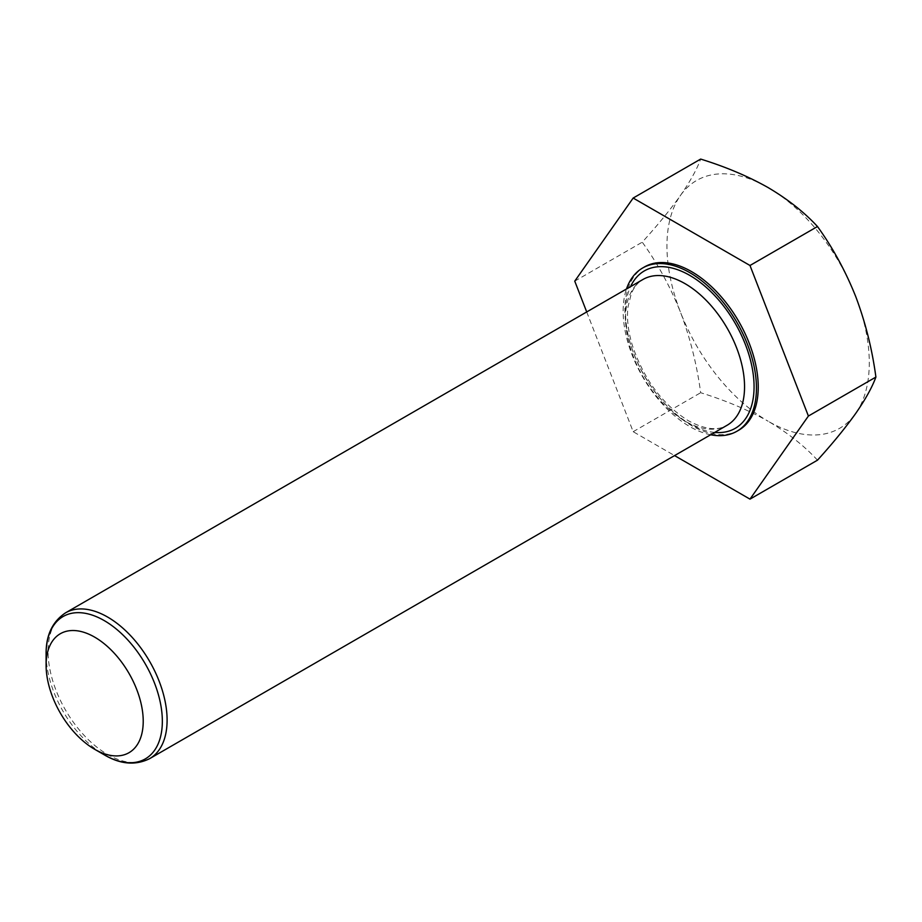 <?xml version="1.0" encoding="UTF-8"?>
<svg xmlns="http://www.w3.org/2000/svg" width="922" height="922" viewBox="0 0 922 922"><rect width="100%" height="100%" fill="white"/><g stroke="black" fill="none" stroke-linecap="round" stroke-linejoin="round"><path stroke-width="0.69" stroke-dasharray="4.61 3.46" d="M710.655 434.769A94.263 54.421 60 0 1 689.794 426.586A94.263 54.421 60 0 1 626.487 288.989M738.706 430.228A94.263 54.421 60 0 1 691.581 425.561A94.263 54.421 60 0 1 630.003 342.488A94.263 54.421 60 0 1 644.443 266.954M586.715 311.959L633.172 431.692L674.57 455.595M817.491 460.17C804.353 445.937 787.895 432.96 768.118 421.227A143.083 82.611 -120 0 0 855.731 413.402A143.083 82.611 -120 0 0 855.731 296.584A143.083 82.611 60 0 0 768.118 187.581A143.083 82.611 -120 0 0 680.494 195.406A143.083 82.611 -120 0 0 680.494 312.235A143.083 82.611 -120 0 0 768.118 421.227C748.099 409.933 725.614 400.436 700.662 392.726C696.917 364.801 690.198 337.971 680.494 312.235C670.294 286.707 657.547 263.358 642.254 242.175C657.582 225.268 670.329 209.674 680.494 195.406C690.209 181.38 696.928 169.268 700.662 159.08M633.172 431.692L700.662 392.726M574.752 281.141L642.254 242.175M714.711 432.418A90.898 52.485 60 0 1 689.794 423.843A90.898 52.485 60 0 1 630.544 286.65M642.945 279.481A84.167 48.589 -120 0 0 630.049 346.926A84.167 48.589 -120 0 0 685.034 421.089A84.167 48.589 -120 0 0 727.112 425.261C717.673 430.989 704.777 429.491 688.4 420.755C662.376 404.401 643.648 379.103 632.192 344.863C628.101 330.94 626.683 318.401 627.928 307.245L631.316 293.542C634.175 286.915 638.047 282.236 642.945 279.481M149.664 758.645A84.167 48.589 60 0 1 107.586 754.473A84.167 48.589 60 0 1 52.6 680.309A84.167 48.589 60 0 1 65.508 612.865M46.1 654.147A82.196 47.448 -120 0 0 104.221 754.807"/><path stroke-width="1.38" d="M626.487 288.989A94.263 54.421 60 0 1 642.657 267.991A94.263 54.421 60 0 1 689.794 272.658A94.263 54.421 60 0 1 751.372 355.719A94.263 54.421 60 0 1 736.92 431.254A94.263 54.421 60 0 1 710.655 434.769M642.657 267.991L644.443 266.954A94.263 54.421 60 0 1 691.581 271.621A94.263 54.421 60 0 1 753.159 354.693A94.263 54.421 60 0 1 738.706 430.228L736.92 431.254M94.666 637.137A68.677 39.646 60 0 1 143.221 721.258A68.677 39.646 60 0 1 94.666 749.298L104.221 754.807A82.196 47.448 -120 0 0 162.341 721.258A82.196 47.448 -120 0 0 104.221 620.587A82.196 47.448 -120 0 0 46.1 654.147L46.1 665.177A68.677 39.646 60 0 1 94.666 637.137M149.664 758.645L727.112 425.261A84.167 48.589 -120 0 0 740.02 357.817A84.167 48.589 -120 0 0 685.034 283.653A84.167 48.589 -120 0 0 642.945 279.481L65.508 612.865A84.167 48.589 60 0 1 107.586 617.037A84.167 48.589 60 0 1 162.572 691.2A84.167 48.589 60 0 1 149.664 758.645C135.511 765.64 120.356 764.361 104.221 754.807L94.666 749.298A68.677 39.646 60 0 1 46.1 665.177M674.57 455.595L749.989 499.136L808.398 416.041L749.989 265.49L633.172 198.046L574.752 281.141L586.715 311.959M633.172 198.046L700.662 159.08C725.614 166.79 748.099 176.286 768.118 187.581C787.895 199.302 804.353 212.291 817.491 226.524C832.808 247.753 845.555 271.114 855.731 296.584C865.447 322.389 872.166 349.219 875.9 377.075C872.154 387.298 865.424 399.41 855.731 413.402C845.532 427.704 832.785 443.298 817.491 460.17L749.989 499.136M749.989 265.49L817.491 226.524M808.398 416.041L875.9 377.075M630.544 286.65A90.898 52.485 60 0 1 689.794 275.401A90.898 52.485 60 0 1 752.801 371.324A90.898 52.485 60 0 1 714.711 432.418M65.508 612.865C52.37 621.635 45.893 635.385 46.1 654.147"/></g></svg>
